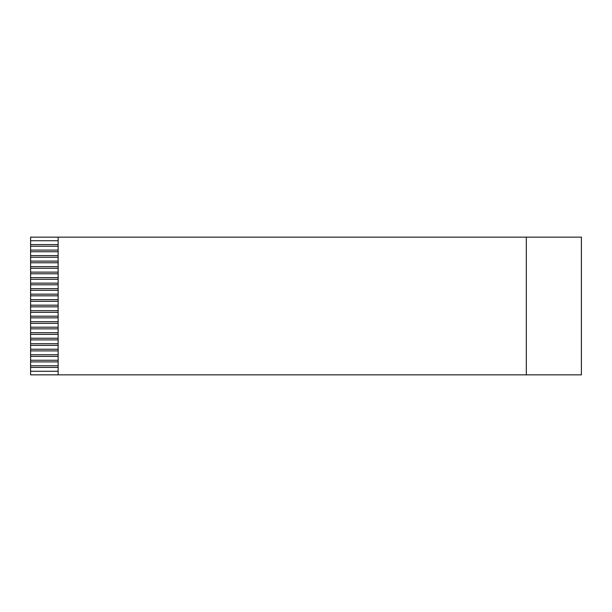 <?xml version="1.0" encoding="UTF-8"?>
<svg xmlns="http://www.w3.org/2000/svg" width="612" height="612" viewBox="0 0 612 612"><rect width="100%" height="100%" fill="white"/><g stroke="black" fill="none" stroke-linecap="round" stroke-linejoin="round"><path stroke-width="0.92" d="M526.32 237.15L581.4 237.15L581.4 374.85L30.6 374.85L30.6 237.15L526.32 237.15L58.14 237.15L58.14 374.85L526.32 374.85L526.32 237.15L526.32 374.85L581.4 374.85L581.4 237.15L526.32 237.15M58.14 244.586L30.6 244.586L30.6 246.238L58.14 246.238L30.6 246.238L30.6 251.746L58.14 251.746L30.6 251.746L30.6 257.254L58.14 257.254L30.6 257.254L30.6 262.762L58.14 262.762L30.6 262.762L30.6 268.27L58.14 268.27L30.6 268.27L30.6 273.778L58.14 273.778L30.6 273.778L30.6 279.286L58.14 279.286L30.6 279.286L30.6 284.794L58.14 284.794L30.6 284.794L30.6 290.302L58.14 290.302L30.6 290.302L30.6 295.81L58.14 295.81L30.6 295.81L30.6 301.318L58.14 301.318L30.6 301.318L30.6 306.826L58.14 306.826L30.6 306.826L30.6 312.334L58.14 312.334L30.6 312.334L30.6 317.842L58.14 317.842L30.6 317.842L30.6 323.35L58.14 323.35L30.6 323.35L30.6 328.858L58.14 328.858L30.6 328.858L30.6 334.366L58.14 334.366L30.6 334.366L30.6 339.874L58.14 339.874L30.6 339.874L30.6 345.382L58.14 345.382L30.6 345.382L30.6 350.89L58.14 350.89L30.6 350.89L30.6 356.398L58.14 356.398L30.6 356.398L30.6 361.906L58.14 361.906L30.6 361.906L30.6 367.414L58.14 367.414L30.6 367.414L30.6 374.85L58.14 374.85L58.14 237.15L30.6 237.15L30.6 240.73L58.14 240.73L30.6 240.73L30.6 244.586L58.14 244.586M58.14 250.094L30.6 250.094L58.14 250.094M58.14 255.602L30.6 255.602L58.14 255.602M58.14 261.11L30.6 261.11L58.14 261.11M58.14 266.618L30.6 266.618L58.14 266.618M58.14 272.126L30.6 272.126L58.14 272.126M58.14 277.634L30.6 277.634L58.14 277.634M58.14 283.142L30.6 283.142L58.14 283.142M58.14 288.65L30.6 288.65L58.14 288.65M58.14 294.158L30.6 294.158L58.14 294.158M58.14 299.666L30.6 299.666L58.14 299.666M58.14 305.174L30.6 305.174L58.14 305.174M58.14 310.682L30.6 310.682L58.14 310.682M58.14 316.19L30.6 316.19L58.14 316.19M58.14 321.698L30.6 321.698L58.14 321.698M58.14 327.206L30.6 327.206L58.14 327.206M58.14 332.714L30.6 332.714L58.14 332.714M58.14 338.222L30.6 338.222L58.14 338.222M58.14 343.73L30.6 343.73L58.14 343.73M58.14 349.238L30.6 349.238L58.14 349.238M58.14 354.746L30.6 354.746L58.14 354.746M58.14 360.254L30.6 360.254L58.14 360.254M58.14 365.762L30.6 365.762L58.14 365.762M58.14 371.27L30.6 371.27L58.14 371.27"/></g></svg>
